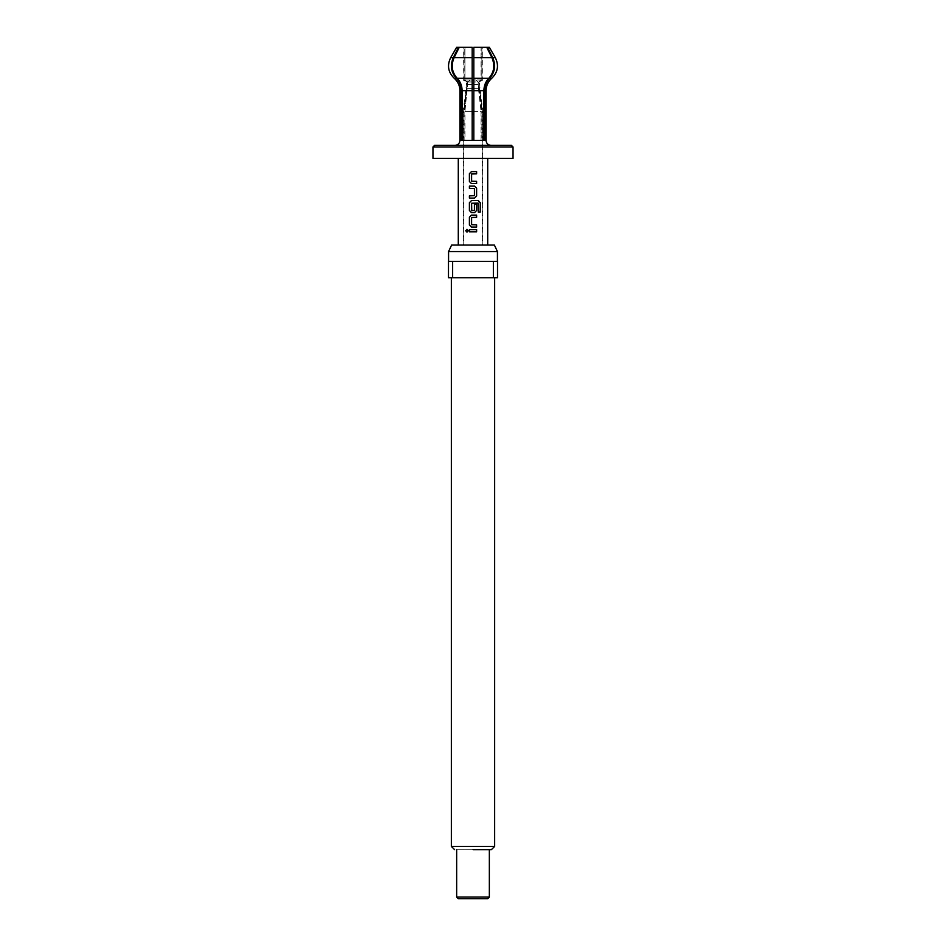 <?xml version="1.0" encoding="UTF-8"?>
<svg xmlns="http://www.w3.org/2000/svg" width="946" height="946" viewBox="0 0 946 946"><rect width="100%" height="100%" fill="white"/><g stroke="black" fill="none" stroke-linecap="round" stroke-linejoin="round"><path stroke-width="0.71" stroke-dasharray="4.73 3.55" d="M466.969 232.113L468.305 230.729L466.969 229.346M432.961 158.42L513.039 158.42M494.38 245.038L451.62 245.038M497.43 251.565L448.57 251.565M473 261.38L497.43 261.38L473 261.38M493.363 277.722L497.513 277.722L497.513 261.38L493.363 261.38L493.363 277.722L448.487 277.722L448.487 261.38L493.363 261.38M473 277.722L494.652 277.722L473 277.722M489.342 849.674L456.658 849.674L489.342 849.674M452.637 277.722L452.637 261.38M489.342 897.068L456.658 897.068M458.29 898.7L487.71 898.7M432.961 146.985L513.039 146.985M511.408 145.353L434.592 145.353M473 145.353L455.026 145.353L473 145.353M458.455 47.3L464.131 47.3L464.131 79.984L463.197 79.984L464.131 79.984L464.131 47.3L459.271 47.3L464.947 47.3L459.271 47.3L454.092 57.659C450.84 65.38 451.857 72.251 457.155 78.246C460.371 81.545 462.026 85.684 462.109 90.662L462.109 140.446L461.293 140.446L461.293 90.662C461.21 85.696 459.555 81.557 456.327 78.246C451.041 72.227 450.024 65.369 453.276 57.659L458.455 47.3L456.658 47.3M494.415 68.644L489.673 78.246C486.445 81.545 484.79 85.684 484.707 90.662L484.707 140.446L481.053 140.446L483.891 140.446L483.891 90.662C483.974 85.696 485.629 81.557 488.846 78.246L473.816 78.246L473.816 79.984L473.816 47.3L481.053 47.3L481.053 79.984L473.816 79.984L473.816 81.947L478.203 81.947L481.053 79.984L478.203 81.947L473.816 81.947L473.816 111.344L473.816 79.984L481.053 79.984L481.053 47.3L473.816 47.3L473.816 140.446L473 140.446L473.816 140.446L473.816 111.344L481.053 111.344L481.053 140.446L481.869 140.446L481.869 111.344L482.803 111.344L481.869 111.344L481.869 140.446L481.053 140.446L481.053 111.344L473.816 111.344L473.816 140.446L472.184 140.446L472.184 111.344L464.947 111.344L464.947 140.446L464.131 140.446L464.131 111.344L463.197 111.344L464.131 111.344L464.131 140.446L464.947 140.446L464.947 111.344L467.797 81.947L472.184 81.947L467.797 81.947L464.947 79.984L464.947 47.3L464.947 79.984L472.184 79.984L464.947 79.984L467.797 81.947L464.947 111.344L472.184 111.344L472.184 140.446L473 140.446L472.184 140.446L472.184 47.3L472.184 79.984L472.184 78.246L457.155 78.246M464.947 47.3L472.184 47.3L464.947 47.3M472.184 81.947L472.184 84.383L472.184 81.947M464.131 79.984L466.969 81.947L464.131 79.984M466.969 81.947L466.969 84.383L466.969 81.947M472.184 88.64L472.184 111.344L472.184 88.64L467.549 88.64L472.184 88.64M473 245.038L463.197 245.038L473 245.038M466.733 88.64L464.131 111.344L466.733 88.64M479.267 88.64L481.869 111.344L479.267 88.64M478.451 88.64L481.053 111.344L478.203 84.383L478.451 88.64L473.816 88.64L478.451 88.64M479.031 81.947L479.031 84.383L479.031 81.947L482.803 79.984L479.031 81.947M481.869 79.984L481.869 47.3L481.869 79.984M488.846 78.246C494.143 72.227 495.16 65.369 491.908 57.659L473.816 57.659L473.816 47.3L489.342 47.3M487.545 47.3L492.724 57.659L495.326 57.659M478.203 81.947L478.203 84.383L478.203 81.947M491.908 57.659L486.729 47.3M459.271 47.3L472.184 47.3L472.184 57.659L454.092 57.659M484.707 140.446L486.078 140.446M464.131 140.446L461.293 140.446L464.131 140.446M464.947 140.446L462.109 140.446L464.947 140.446M472.184 88.155L473.816 88.155M473.816 79.984L475.862 79.984L473.816 79.984M472.184 79.984L470.138 79.984L472.184 79.984M469.405 229.606L476.583 229.606M476.618 231.841L469.405 231.841M471.451 215.109L476.583 215.109M476.618 217.344L471.605 217.497M471.605 224.699L471.616 217.497M476.618 224.852L471.616 224.699M476.618 227.087L471.475 227.087M478.108 203.083L478.191 212.07L480.261 212.07M478.333 200.611L471.451 200.611M471.475 212.59L474.573 212.59M476.583 204.111L474.407 204.111L474.277 210.603M474.265 210.603L471.605 210.45M471.616 210.45L471.605 203.236M471.616 203.236L478.049 203.083M469.405 195.857L474.277 195.857M474.277 188.349L474.265 195.857M474.265 188.349L469.405 188.349M469.405 186.114L474.573 186.114M474.573 198.081L469.405 198.081M471.451 171.616L476.583 171.616M476.618 173.851L471.605 173.993M471.605 181.206L471.616 173.993M476.618 181.36L471.616 181.206M476.618 183.583L471.475 183.583M494.652 846.41L451.348 846.41M472.184 140.446L462.109 140.446M461.293 140.446L459.922 140.446M462.109 90.662L472.184 90.662M459.922 90.662L461.293 90.662M454.21 78.246L456.327 78.246M450.674 57.659L453.276 57.659M472.184 84.383L467.797 84.383L472.184 84.383M489.673 78.246L491.79 78.246M484.707 90.662L486.078 90.662M473.816 84.383L478.203 84.383L473.816 84.383M473.816 90.662L483.891 90.662M483.891 140.446L473.816 140.446M472.184 114.052L473.816 114.052M473.816 111.912L472.184 111.912M472.184 83.248L473.816 83.248M463.197 245.038L463.197 111.344L466.461 84.383L466.461 81.947L463.197 79.984L463.197 47.3M482.803 245.038L482.803 111.344L479.539 84.383L479.539 81.947L482.803 79.984L482.803 47.3M475.862 79.984L479.125 83.248L482.401 114.052L482.401 245.038M470.138 79.984L466.875 83.248L463.599 114.052L463.599 245.038"/><path stroke-width="1.42" d="M467.005 229.346L465.81 230.729L467.005 232.113M468.258 230.729L466.969 229.346L465.739 230.729L466.969 232.113L468.258 230.729M473 231.841L469.405 231.841L469.405 229.606L476.618 229.606L476.618 231.841L473 231.841M476.583 227.087L476.583 224.852L476.618 227.087L471.451 227.087L469.405 225.006L471.475 227.087M476.618 224.852L471.605 224.699L471.605 217.497L476.618 217.344L476.618 215.109L471.451 215.109L469.405 217.19L469.405 225.006M474.561 212.59L476.583 210.497L474.573 212.59L471.451 212.59L469.405 210.497L469.405 202.692L471.451 200.611L469.453 202.692L469.405 210.497M476.583 204.111L476.618 210.497L476.618 204.111L474.431 204.111L474.431 210.45L471.747 210.603L471.605 203.236L478.108 203.083L478.25 212.07L480.261 212.07L480.261 202.692L478.392 200.611L471.451 200.611M474.561 198.081L476.583 195.999L474.573 198.081L469.405 198.081L469.405 195.857L474.431 195.704L474.431 188.491L469.405 188.349L469.405 186.114L474.573 186.114L476.618 188.195L474.561 186.114M476.583 183.583L476.583 181.36L476.618 183.583L471.451 183.583L469.405 181.502L471.475 183.583M476.618 181.36L471.605 181.206L471.605 173.993L476.618 173.851L476.618 171.616L471.451 171.616L469.405 173.697L469.405 181.502M476.618 195.999L476.618 188.195L476.583 195.999M448.57 251.565L451.62 245.038L494.38 245.038L497.43 251.565L448.57 251.565L448.57 261.38M452.637 277.722L448.487 277.722L448.487 261.38L452.637 261.38L452.637 277.722L497.513 277.722L497.513 261.38L452.637 261.38M473 849.674L491.388 849.674L473 849.674M493.363 277.722L493.363 261.38M489.342 897.068L487.71 898.7L458.29 898.7L456.658 897.068L489.342 897.068L489.342 849.674M513.039 158.42L432.961 158.42L432.961 146.985L513.039 146.985L513.039 158.42M432.961 146.985L434.592 145.353L511.408 145.353L513.039 146.985M453.276 57.659L450.674 57.659L456.658 47.3L458.455 47.3L453.276 57.659C450.024 65.38 451.041 72.251 456.327 78.246C459.555 81.545 461.21 85.684 461.293 90.662L461.293 140.446L462.109 140.446L462.109 90.662C462.026 85.696 460.371 81.557 457.155 78.246C451.857 72.227 450.84 65.369 454.092 57.659L459.271 47.3L472.184 47.3L472.184 140.446L473.816 140.446L473.816 57.659L473.816 78.246L488.846 78.246C485.629 81.545 483.974 85.684 483.891 90.662L483.891 140.446L484.707 140.446L484.707 90.662C484.79 85.696 486.445 81.557 489.673 78.246C494.959 72.227 495.976 65.369 492.724 57.659L487.545 47.3L473.816 47.3L473.816 57.659L491.908 57.659C495.16 65.38 494.143 72.251 488.846 78.246M458.455 47.3L459.271 47.3M494.415 68.644L492.724 57.659L495.326 57.659L489.342 47.3L487.545 47.3M457.155 78.246L472.184 78.246L472.184 57.659L454.092 57.659M486.729 47.3L491.908 57.659M473.816 88.155L472.184 88.155M473 79.984L473.816 79.984L473 79.984M476.583 231.841L476.583 229.606M469.453 229.606L469.453 231.841M471.475 215.109L469.453 217.19L469.453 225.006M476.583 217.344L476.583 215.109M480.19 212.07L480.261 202.692M480.19 202.692L478.333 200.611M469.453 210.497L471.475 212.59M469.453 186.114L469.453 188.349M469.453 195.857L469.453 198.081M471.475 171.616L469.453 173.697L469.453 181.502M476.583 173.851L476.583 171.616M454.612 849.674L451.348 846.41L494.652 846.41L494.652 277.722M461.293 90.662L459.922 90.662L459.922 140.446L461.293 140.446M462.109 140.446L472.184 140.446M472.184 90.662L462.109 90.662M456.327 78.246L454.21 78.246C457.923 81.557 459.827 85.696 459.922 90.662M495.326 57.659C499.074 65.369 497.903 72.227 491.79 78.246L489.673 78.246M491.79 78.246C488.077 81.557 486.173 85.696 486.078 90.662L484.707 90.662M484.707 140.446L486.078 140.446C486.339 143.402 487.97 145.034 490.974 145.353M483.891 90.662L473.816 90.662M473.816 140.446L483.891 140.446M473.816 114.052L472.184 114.052M472.184 111.912L473.816 111.912M473.816 83.248L472.184 83.248M458.29 158.42L458.29 245.038M487.71 158.42L487.71 245.038M497.43 261.38L497.43 251.565M494.652 846.41L491.388 849.674M456.658 897.068L456.658 849.674M451.348 846.41L451.348 277.722M459.922 140.446C459.661 143.402 458.03 145.034 455.026 145.353M450.674 57.659C446.926 65.369 448.097 72.227 454.21 78.246M486.078 90.662L486.078 140.446"/></g></svg>
